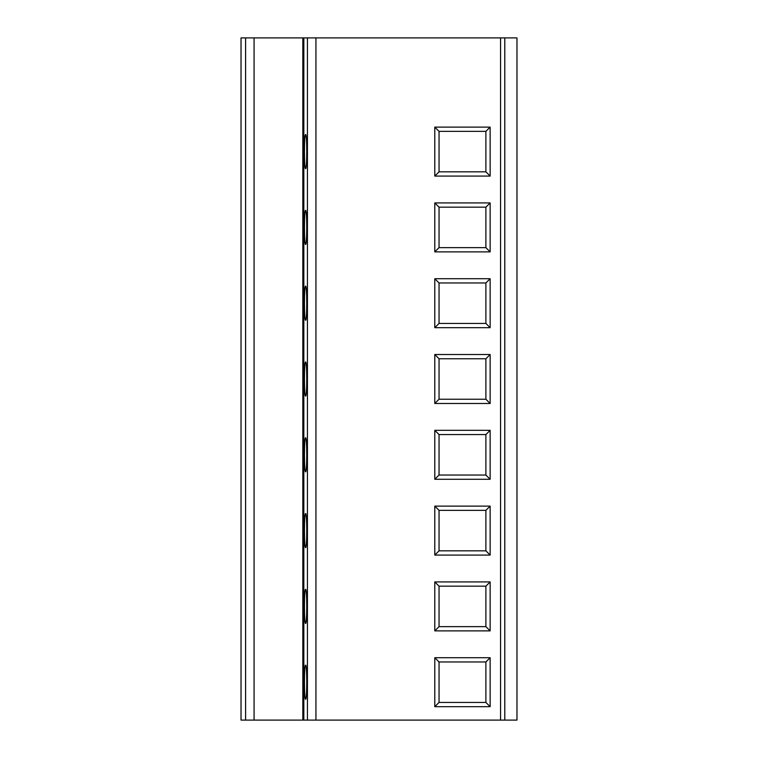 <?xml version="1.0" encoding="UTF-8"?>
<svg xmlns="http://www.w3.org/2000/svg" width="758" height="758" viewBox="0 0 758 758"><rect width="100%" height="100%" fill="white"/><g stroke="black" fill="none" stroke-linecap="round" stroke-linejoin="round"><path stroke-width="1.14" d="M245.601 37.9L241.025 37.9L241.025 720.1L302.83 720.1L302.83 37.9L245.601 37.9L245.601 720.1M500.555 720.1L500.555 37.9L516.975 37.9L516.975 720.1L302.83 720.1M500.555 37.9L302.83 37.9M305.607 623.436C307.142 624.365 307.142 588.435 305.607 589.364C304.072 588.435 304.072 624.365 305.607 623.436M305.607 547.636C307.142 548.565 307.142 512.635 305.607 513.564C304.072 512.635 304.072 548.565 305.607 547.636M305.607 471.836C307.142 472.765 307.142 436.835 305.607 437.764C304.072 436.835 304.072 472.765 305.607 471.836M305.607 396.036C307.142 396.965 307.142 361.035 305.607 361.964C304.072 361.035 304.072 396.965 305.607 396.036M305.607 320.236C307.142 321.165 307.142 285.235 305.607 286.164C304.072 285.235 304.072 321.165 305.607 320.236M305.607 244.436C307.142 245.365 307.142 209.435 305.607 210.364C304.072 209.435 304.072 245.365 305.607 244.436M305.607 168.636C307.142 169.565 307.142 133.635 305.607 134.564C304.072 133.635 304.072 169.565 305.607 168.636M305.607 699.236C307.142 700.165 307.142 664.235 305.607 665.164C304.072 664.235 304.072 700.165 305.607 699.236M434.789 706.683L434.789 657.717L490.142 657.717L490.142 706.683L434.789 706.683L439.043 702.429L439.043 661.971L434.789 657.717M434.789 555.083L434.789 506.117L490.142 506.117L490.142 555.083L434.789 555.083L439.043 550.829L439.043 510.371L434.789 506.117M434.789 479.283L434.789 430.317L490.142 430.317L490.142 479.283L434.789 479.283L439.043 475.029L439.043 434.571L434.789 430.317M434.789 403.483L434.789 354.517L490.142 354.517L490.142 403.483L434.789 403.483L439.043 399.229L439.043 358.771L434.789 354.517M434.789 327.683L434.789 278.717L490.142 278.717L490.142 327.683L434.789 327.683L439.043 323.429L439.043 282.971L434.789 278.717M434.789 251.883L434.789 202.917L490.142 202.917L490.142 251.883L434.789 251.883L439.043 247.629L439.043 207.171L434.789 202.917M434.789 176.083L434.789 127.117L490.142 127.117L490.142 176.083L434.789 176.083L439.043 171.829L439.043 131.371L434.789 127.117M434.789 630.883L434.789 581.917L490.142 581.917L490.142 630.883L434.789 630.883L439.043 626.629L439.043 586.171L434.789 581.917M439.043 586.171L485.887 586.171L485.887 626.629L439.043 626.629M485.887 586.171L490.142 581.917M490.142 630.883L485.887 626.629M439.043 661.971L485.887 661.971L485.887 702.429L439.043 702.429M485.887 661.971L490.142 657.717M490.142 706.683L485.887 702.429M439.043 510.371L485.887 510.371L485.887 550.829L439.043 550.829M485.887 510.371L490.142 506.117M490.142 555.083L485.887 550.829M439.043 434.571L485.887 434.571L485.887 475.029L439.043 475.029M485.887 434.571L490.142 430.317M490.142 479.283L485.887 475.029M439.043 358.771L485.887 358.771L485.887 399.229L439.043 399.229M485.887 358.771L490.142 354.517M490.142 403.483L485.887 399.229M439.043 282.971L485.887 282.971L485.887 323.429L439.043 323.429M485.887 282.971L490.142 278.717M490.142 327.683L485.887 323.429M439.043 207.171L485.887 207.171L485.887 247.629L439.043 247.629M485.887 207.171L490.142 202.917M490.142 251.883L485.887 247.629M439.043 131.371L485.887 131.371L485.887 171.829L439.043 171.829M485.887 131.371L490.142 127.117M490.142 176.083L485.887 171.829M254.072 37.9L254.072 720.1M303.825 37.9L303.825 720.1M307.435 37.9L307.435 720.1M315.934 37.9L315.934 720.1M504.79 37.9L504.79 720.1"/></g></svg>
